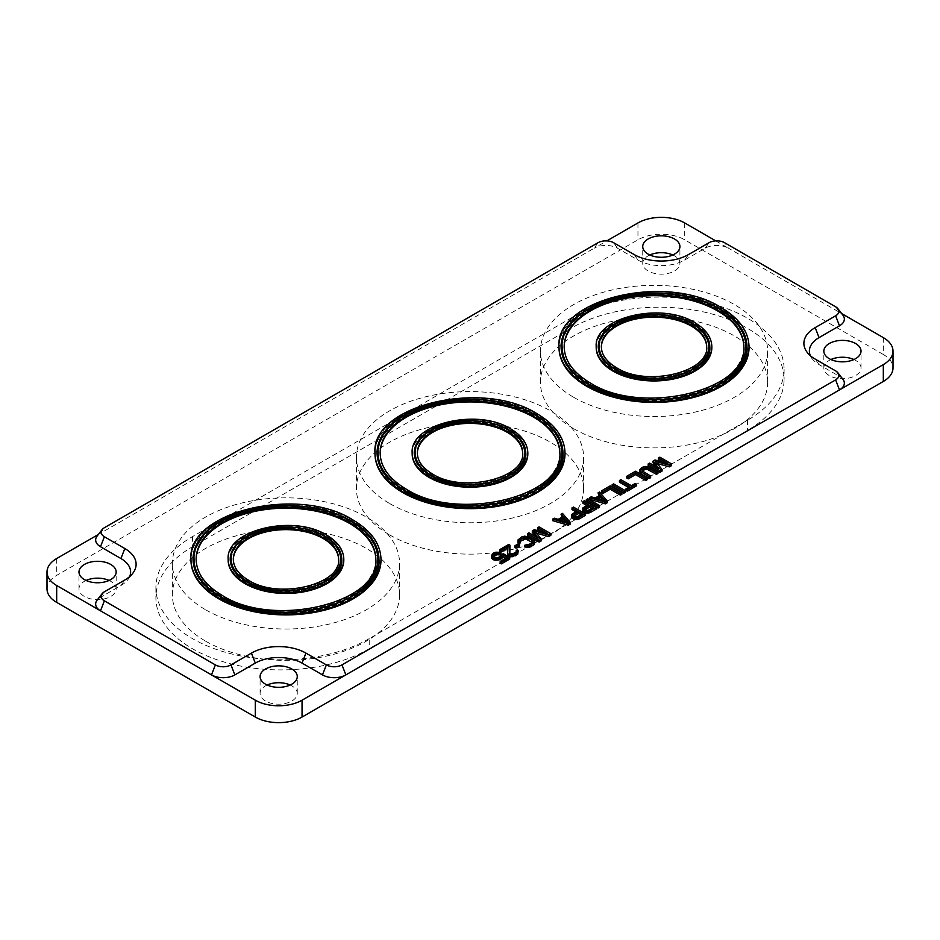 <?xml version="1.0" encoding="UTF-8"?>
<svg xmlns="http://www.w3.org/2000/svg" width="940" height="940" viewBox="0 0 940 940"><rect width="100%" height="100%" fill="white"/><g stroke="black" fill="none" stroke-linecap="round" stroke-linejoin="round"><path stroke-width="0.7" stroke-dasharray="4.7 3.53" d="M883.318 337.613L883.318 354.486A33.053 19.082 180 0 1 893 367.975M883.318 354.486L684.696 239.806A33.053 19.082 180 0 0 637.955 239.806L56.682 575.398A33.053 19.082 180 0 0 47 588.898M830.925 359.538A18.588 10.728 0 0 0 823.84 367.975A18.588 10.728 0 0 0 829.28 375.565A18.588 10.728 0 0 0 849.537 377.892A18.588 10.728 0 0 0 861.016 367.975A18.588 10.728 0 0 0 855.576 360.384A18.588 10.728 0 0 0 853.931 359.538M86.069 580.462A18.588 10.728 0 0 0 78.984 588.898A18.588 10.728 0 0 0 84.424 596.477A18.588 10.728 0 0 0 104.692 598.803A18.588 10.728 0 0 0 116.16 588.898A18.588 10.728 0 0 0 110.72 581.308A18.588 10.728 0 0 0 109.075 580.462M649.822 254.987A18.588 10.728 0 0 0 642.737 263.412A18.588 10.728 0 0 0 648.177 271.002A18.588 10.728 0 0 0 668.434 273.329A18.588 10.728 0 0 0 679.914 263.412A18.588 10.728 0 0 0 674.474 255.821A18.588 10.728 0 0 0 672.829 254.987M267.171 685.013A18.588 10.728 0 0 0 260.086 693.45A18.588 10.728 0 0 0 265.526 701.04A18.588 10.728 0 0 0 285.784 703.367A18.588 10.728 0 0 0 297.263 693.45A18.588 10.728 0 0 0 291.823 685.859A18.588 10.728 0 0 0 290.178 685.013M369.22 638.648A124.961 72.145 180 0 1 233.05 654.287A124.961 72.145 180 0 1 155.911 587.629A124.961 72.145 180 0 1 192.5 536.611L570.78 318.225A124.961 72.145 180 0 1 706.951 302.586A124.961 72.145 180 0 1 784.089 369.232A124.961 72.145 180 0 1 747.5 420.251L369.22 638.648L369.22 648.764A124.961 72.145 180 0 1 233.05 664.404A124.961 72.145 180 0 1 155.911 597.746A124.961 72.145 180 0 1 192.5 546.728L570.78 328.342A124.961 72.145 180 0 1 706.951 312.703A124.961 72.145 180 0 1 784.089 379.361A124.961 72.145 180 0 1 747.5 430.367L369.22 648.764M842.91 315.17A16.521 9.541 0 0 0 839.502 312.315L841.664 313.561M842.91 379.255A16.521 9.541 0 0 0 839.502 376.399L819.057 364.603A33.053 19.082 180 0 1 812.254 358.892A33.053 19.082 180 0 1 810.339 355.661M715.763 240.875L728.512 248.231A16.521 9.541 0 0 0 705.141 248.231L684.696 260.039A33.053 19.082 180 0 1 637.955 260.039L617.51 248.231A16.521 9.541 0 0 0 594.139 248.231L606.888 240.875M98.336 534.484L100.498 533.239A16.521 9.541 0 0 0 97.09 536.094M129.661 576.584A33.053 19.082 180 0 1 127.746 579.816A33.053 19.082 180 0 1 120.943 585.514L100.498 597.323A16.521 9.541 0 0 0 97.09 600.178M598.016 242.72L594.139 248.231L100.498 533.239L104.375 527.728M835.625 306.804L839.502 312.315L728.512 248.231L724.634 242.72M749.027 347.142A95.011 54.849 0 0 0 721.203 308.778A95.011 54.849 0 0 0 618.003 296.805A95.011 54.849 0 0 0 559.018 347.142M565.011 453.386A95.011 54.849 0 0 0 537.187 415.022A95.011 54.849 0 0 0 433.974 403.048A95.011 54.849 0 0 0 374.99 453.386M380.982 559.629A95.011 54.849 0 0 0 353.158 521.265A95.011 54.849 0 0 0 249.958 509.292A95.011 54.849 0 0 0 190.973 559.629M586.701 505.45L588.17 506.296L583.787 508.822L582.589 510.667M596.089 509.186L584.41 502.43L582.941 503.276M575.75 511.771L577.207 512.617L572.836 515.144L571.638 516.988M585.138 515.508L573.447 508.763L571.99 509.598M562.061 517.094L563.048 518.21L558.184 521.019L554.224 519.867L552.767 520.701M570.286 524.073L562.496 515.085L561.039 515.931M650.609 477.696L642.913 473.255L641.902 471.821L642.279 470.975M657.918 473.49L647.249 468.167L642.337 468.99L639.917 471.245M636.498 485.851L635.252 485.134L631.363 487.378L620.917 481.351L619.46 482.197M628.437 487.378L629.894 488.224L626.005 490.48M656.355 466.969L658.834 470.082L649.646 464.771L648.177 465.617M662.054 471.093L655.262 462.962L657.095 463.467M671.548 465.617L659.868 458.873L658.4 459.707M662.195 461.904L667.6 465.018L654.992 461.681L653.053 462.809M647.202 479.67L635.522 472.926L626.757 477.978M625.3 492.313L613.62 485.569L612.152 486.415M621.892 494.287L610.213 487.543L601.447 492.595M607.287 502.712L599.497 493.723L598.04 494.569M599.062 495.733L600.049 496.849L595.173 499.657L591.225 498.505L589.756 499.34M599.497 507.212L587.817 500.468L586.348 501.314M535.624 536.67L538.103 539.783L528.903 534.472L527.446 535.318M541.322 540.806L534.531 532.663L536.364 533.18M550.817 535.318L539.125 528.574L537.668 529.42M541.464 531.605L546.869 534.731L534.261 531.382L532.31 532.51M520.455 542.803L520.455 541.264M532.369 542.333L531.793 544.577L524.708 546.951M534.731 543.743L533.203 540.899L526.506 537.868L521.606 538.691L517.964 541.652M519.526 546.211L518.281 545.494L514.873 547.456M509.95 546.857L508.704 546.14L499.939 551.204M507.835 548.079L507.377 554.659M518.175 553.296L517.411 551.451L515.249 554.424L511.583 555.669L509.856 555.235L509.468 552.896M509.68 559.077L503.217 555.34L497.871 559.288L493.923 558.689L493.535 556.562M500.973 554.048L495.803 553.871L492.877 555.282L491.444 557.255M505.755 558.207L507.212 559.053L500.162 563.13M607.275 330.011A55.766 32.195 180 0 1 693.462 324.794A55.766 32.195 180 0 1 700.77 330.011M709.782 347.142A55.766 32.195 180 0 1 709.794 347.565A55.766 32.195 180 0 1 675.366 377.316A55.766 32.195 180 0 1 614.584 370.337A55.766 32.195 180 0 1 598.251 347.565A55.766 32.195 180 0 1 598.263 347.142M700.946 363.839A54.731 31.596 180 0 1 615.324 369.913A54.731 31.596 180 0 1 607.099 363.839M599.297 347.142A54.731 31.596 180 0 1 633.419 318.296A54.731 31.596 180 0 1 692.721 325.216A54.731 31.596 180 0 1 708.748 347.142M601.353 347.142A52.663 30.409 0 0 0 601.353 347.565A52.663 30.409 0 0 0 616.781 369.068A52.663 30.409 0 0 0 674.18 375.659A52.663 30.409 0 0 0 706.692 347.565A52.663 30.409 0 0 0 706.692 347.142M732.295 318.625A92.942 53.662 0 0 0 719.746 309.624A92.942 53.662 0 0 0 575.75 318.625M561.074 347.142A92.942 53.662 0 0 0 561.074 347.565A92.942 53.662 0 0 0 588.299 385.506A92.942 53.662 0 0 0 689.596 397.138A92.942 53.662 0 0 0 746.971 347.565A92.942 53.662 0 0 0 746.971 347.142M575.586 375.224A91.909 53.063 0 0 0 589.028 385.083A91.909 53.063 0 0 0 732.46 375.224M745.937 347.142A91.909 53.063 0 0 0 719.018 310.047A91.909 53.063 0 0 0 619.19 298.462A91.909 53.063 0 0 0 562.108 347.142M564.176 347.142A89.852 51.876 0 0 0 564.176 347.565A89.852 51.876 0 0 0 590.496 384.248A89.852 51.876 0 0 0 688.409 395.493A89.852 51.876 0 0 0 743.869 347.565A89.852 51.876 0 0 0 743.869 347.142M711.85 347.142A57.834 33.394 0 0 0 694.918 323.959A57.834 33.394 0 0 0 632.232 316.639A57.834 33.394 0 0 0 596.195 347.142M516.741 436.254A55.766 32.195 0 0 0 509.433 431.049A55.766 32.195 0 0 0 423.259 436.254M414.235 453.386A55.766 32.195 0 0 0 414.235 453.809A55.766 32.195 0 0 0 430.567 476.58A55.766 32.195 0 0 0 491.338 483.56A55.766 32.195 0 0 0 525.765 453.809A55.766 32.195 0 0 0 525.765 453.386M423.082 470.082A54.731 31.596 0 0 0 431.296 476.157A54.731 31.596 0 0 0 516.918 470.082M524.731 453.386A54.731 31.596 0 0 0 508.704 431.46A54.731 31.596 0 0 0 449.39 424.539A54.731 31.596 0 0 0 415.269 453.386M417.337 453.386A52.663 30.409 0 0 0 417.337 453.809A52.663 30.409 0 0 0 432.753 475.311A52.663 30.409 0 0 0 490.151 481.903A52.663 30.409 0 0 0 522.663 453.809A52.663 30.409 0 0 0 522.663 453.386M548.267 424.868A92.942 53.662 0 0 0 535.718 415.868A92.942 53.662 0 0 0 391.733 424.868M377.058 453.386A92.942 53.662 0 0 0 377.058 453.809A92.942 53.662 0 0 0 404.282 491.749A92.942 53.662 0 0 0 505.567 503.382A92.942 53.662 0 0 0 562.942 453.809A92.942 53.662 0 0 0 562.942 453.386M391.557 481.468A91.909 53.063 0 0 0 405.011 491.338A91.909 53.063 0 0 0 548.443 481.468M561.909 453.386A91.909 53.063 0 0 0 534.989 416.291A91.909 53.063 0 0 0 435.161 404.705A91.909 53.063 0 0 0 378.091 453.386M380.16 453.386A89.852 51.876 0 0 0 380.148 453.809A89.852 51.876 0 0 0 406.468 490.492A89.852 51.876 0 0 0 504.38 501.737A89.852 51.876 0 0 0 559.852 453.809A89.852 51.876 0 0 0 559.841 453.386M527.834 453.386A57.834 33.394 0 0 0 510.89 430.203A57.834 33.394 0 0 0 448.204 422.882A57.834 33.394 0 0 0 412.166 453.386M332.725 542.498A55.766 32.195 0 0 0 325.416 537.292A55.766 32.195 0 0 0 239.23 542.498M230.218 559.629A55.766 32.195 0 0 0 230.206 560.052A55.766 32.195 0 0 0 246.538 582.823A55.766 32.195 0 0 0 307.321 589.803A55.766 32.195 0 0 0 341.749 560.052A55.766 32.195 0 0 0 341.737 559.629M239.054 576.326A54.731 31.596 0 0 0 247.279 582.401A54.731 31.596 0 0 0 332.901 576.326M340.703 559.629A54.731 31.596 0 0 0 324.676 537.715A54.731 31.596 0 0 0 265.374 530.783A54.731 31.596 0 0 0 231.252 559.629M233.308 559.629A52.663 30.409 0 0 0 233.308 560.052A52.663 30.409 0 0 0 248.736 581.555A52.663 30.409 0 0 0 306.135 588.146A52.663 30.409 0 0 0 338.647 560.052A52.663 30.409 0 0 0 338.647 559.629M364.25 531.112A92.942 53.662 0 0 0 351.701 522.111A92.942 53.662 0 0 0 207.705 531.112M193.029 559.629A92.942 53.662 0 0 0 193.029 560.052A92.942 53.662 0 0 0 220.254 598.005A92.942 53.662 0 0 0 321.551 609.637A92.942 53.662 0 0 0 378.926 560.052A92.942 53.662 0 0 0 378.926 559.629M207.54 587.712A91.909 53.063 0 0 0 220.982 597.582A91.909 53.063 0 0 0 364.414 587.712M377.892 559.629A91.909 53.063 0 0 0 350.973 522.534A91.909 53.063 0 0 0 251.145 510.949A91.909 53.063 0 0 0 194.063 559.629M196.131 559.629A89.852 51.876 0 0 0 196.131 560.052A89.852 51.876 0 0 0 222.451 596.736A89.852 51.876 0 0 0 320.364 607.98A89.852 51.876 0 0 0 375.824 560.052A89.852 51.876 0 0 0 375.824 559.629M343.805 559.629A57.834 33.394 0 0 0 326.873 536.446A57.834 33.394 0 0 0 264.187 529.126A57.834 33.394 0 0 0 228.15 559.629M603.316 500.433L605.313 502.7L596.418 500.092L598.357 498.976M585.033 509.821L584.551 510.385L584.551 508.704M591.93 508.458L593.387 509.304L587.782 512.253L585.808 511.959L584.551 510.385M574.082 516.142L573.6 516.718L573.6 515.026M580.967 514.791L582.436 515.625L576.831 518.574L574.105 517.858L573.6 516.718M566.315 521.794L568.324 524.062L559.418 521.453L561.356 520.337M582.812 509.668L582.812 507.988M583.787 508.822L583.787 507.13M588.17 506.296L588.17 504.604M584.41 502.43L584.41 500.75M658.834 470.082L658.834 468.39M649.646 464.771L649.646 463.091M654.992 461.681L654.992 459.989M667.6 465.018L667.6 463.338M659.868 458.873L659.868 457.181M655.262 462.962L655.262 461.27M640.399 470.399L640.399 468.707M641.362 469.554L641.362 467.862M642.337 468.99L642.337 467.298M643.806 468.426L643.806 466.745M645.275 468.155L645.275 466.463M647.249 468.167L647.249 466.475M648.729 468.461L648.729 466.769M650.21 469.037L650.21 467.345M641.902 471.821L641.902 470.141M642.161 472.538L642.161 470.846M642.913 473.255L642.913 471.563M635.522 472.926L635.522 471.234M629.894 488.224L629.894 486.544M620.917 481.351L620.917 479.67M631.363 487.378L631.363 485.698M635.252 485.134L635.252 483.454M613.62 485.569L613.62 483.889M610.213 487.543L610.213 485.851M591.225 498.505L591.225 496.814M595.173 499.657L595.173 497.977M600.049 496.849L600.049 495.169M599.497 493.723L599.497 492.031M605.313 502.7L605.313 501.02M596.418 500.092L596.418 498.412M587.817 500.468L587.817 498.776M584.562 510.961L584.562 509.269M585.068 511.524L585.068 509.844M585.808 511.959L585.808 510.267M586.795 512.253L586.795 510.561M587.782 512.253L587.782 510.573M588.757 511.971L588.757 510.291M593.387 509.304L593.387 507.623M571.861 515.99L571.861 514.309M572.836 515.144L572.836 513.463M577.207 512.617L577.207 510.925M573.447 508.763L573.447 507.071M573.611 517.282L573.611 515.59M574.105 517.858L574.105 516.166M574.857 518.281L574.857 516.601M575.844 518.574L575.844 516.882M576.831 518.574L576.831 516.894M577.806 518.304L577.806 516.612M582.436 515.625L582.436 513.945M554.224 519.867L554.224 518.175M558.184 521.019L558.184 519.338M563.048 518.21L563.048 516.53M562.496 515.085L562.496 513.393M568.324 524.062L568.324 522.381M559.418 521.453L559.418 519.773M538.103 539.783L538.103 538.103M528.903 534.472L528.903 532.792M534.261 531.382L534.261 529.702M546.869 534.731L546.869 533.039M539.125 528.574L539.125 526.894M534.531 532.663L534.531 530.982M518.445 540.806L518.445 539.114M519.409 539.96L519.409 538.268M521.606 538.691L521.606 537.01M523.075 538.138L523.075 536.446M524.543 537.856L524.543 536.176M526.506 537.868L526.506 536.188M527.986 538.162L527.986 536.481M529.479 538.738L529.479 537.057M533.203 540.899L533.203 539.207M534.202 541.757L534.202 540.065M534.707 542.603L534.707 540.923M526.165 546.105L526.165 544.424M527.152 546.399L527.152 544.707M528.386 546.258L528.386 544.577M529.608 545.846L529.608 544.154M531.793 544.577L531.793 542.897M532.522 543.872L532.498 542.451M532.757 543.167L532.757 541.475M520.184 541.522L520.184 540.817M519.949 542.239L519.949 540.547M518.281 545.494L518.281 543.802M508.704 546.14L508.704 544.46M509.351 554.377L509.351 552.697M509.856 555.235L509.856 553.554M510.349 555.528L510.349 553.836M511.583 555.669L511.583 553.989M512.805 555.54L512.805 553.848M514.274 554.976L514.274 553.296M515.249 554.424L515.249 552.732M516.213 553.578L516.213 551.886M516.448 552.861L516.448 551.181M517.411 551.451L517.411 549.759M518.163 552.168L518.163 550.476M508 547.985L508 546.293M501.514 556.327L501.514 554.635M501.279 557.314L501.279 555.634M503.217 555.34L503.217 553.648M507.212 559.053L507.212 557.373M491.914 556.128L491.914 554.436M492.877 555.282L492.877 553.59M494.346 554.436L494.346 552.744M495.803 553.871L495.803 552.191M497.765 553.601L497.765 551.921M499.493 553.754L499.493 552.074M493.171 557.408L493.171 555.716M493.43 558.125L493.43 556.433M493.923 558.689L493.923 557.009M494.428 558.983L494.428 557.291M495.415 559.265L495.415 557.585M496.649 559.418L496.649 557.726M497.871 559.288L497.871 557.596M499.093 558.865L499.093 557.173M500.562 558.019L500.562 556.339M573.694 428.687A113.599 65.588 0 0 0 697.492 442.905A113.599 65.588 0 0 0 767.627 382.31A113.599 65.588 0 0 0 734.352 335.933A113.599 65.588 0 0 0 610.553 321.715A113.599 65.588 0 0 0 540.418 382.31A113.599 65.588 0 0 0 573.694 428.687M389.677 534.931A113.599 65.588 0 0 0 513.475 549.148A113.599 65.588 0 0 0 583.599 488.553A113.599 65.588 0 0 0 550.323 442.176A113.599 65.588 0 0 0 426.525 427.959A113.599 65.588 0 0 0 356.401 488.553A113.599 65.588 0 0 0 389.677 534.931M205.649 641.174A113.599 65.588 0 0 0 329.447 655.391A113.599 65.588 0 0 0 399.582 594.797A113.599 65.588 0 0 0 366.306 548.42A113.599 65.588 0 0 0 242.508 534.202A113.599 65.588 0 0 0 172.373 594.797A113.599 65.588 0 0 0 205.649 641.174M573.694 397.315A113.599 65.588 0 0 0 697.492 411.532A113.599 65.588 0 0 0 767.627 350.937A113.599 65.588 0 0 0 734.352 304.56A113.599 65.588 0 0 0 610.553 290.343A113.599 65.588 0 0 0 540.418 350.937A113.599 65.588 0 0 0 573.694 397.315M389.677 503.558A113.599 65.588 0 0 0 513.475 517.776A113.599 65.588 0 0 0 583.599 457.181A113.599 65.588 0 0 0 550.323 410.804A113.599 65.588 0 0 0 426.525 396.586A113.599 65.588 0 0 0 356.401 457.181A113.599 65.588 0 0 0 389.677 503.558M205.649 609.802A113.599 65.588 0 0 0 329.447 624.019A113.599 65.588 0 0 0 399.582 563.424A113.599 65.588 0 0 0 366.306 517.047A113.599 65.588 0 0 0 242.508 502.829A113.599 65.588 0 0 0 172.373 563.424A113.599 65.588 0 0 0 205.649 609.802M56.682 558.536L56.682 575.398M637.955 222.945L637.955 239.806M617.51 248.231L613.632 242.72M637.955 260.039L634.077 254.517M684.696 260.039L688.573 254.517M705.141 248.231L709.019 242.72M684.696 222.945L684.696 239.806M819.057 364.603L815.18 359.08M839.502 376.399L835.625 370.889M100.498 597.323L104.375 591.812M120.943 585.514L124.82 580.004M599.285 346.719A54.731 31.596 180 0 1 633.078 317.532A54.731 31.596 180 0 1 692.721 324.382A54.731 31.596 180 0 1 708.76 346.719M706.692 347.565L706.692 346.719A52.663 30.409 180 0 1 674.18 374.813A52.663 30.409 180 0 1 616.781 368.221A52.663 30.409 180 0 1 601.353 346.719L601.353 347.565M596.195 346.719A57.834 33.394 180 0 1 631.891 315.875A57.834 33.394 180 0 1 694.918 323.113A57.834 33.394 180 0 1 711.85 346.719M709.794 347.565L709.794 346.719A55.766 32.195 180 0 1 675.366 376.47A55.766 32.195 180 0 1 614.584 369.49A55.766 32.195 180 0 1 598.251 346.719L598.251 347.565M746.971 347.565L746.971 346.719A92.942 53.662 180 0 1 689.596 396.304A92.942 53.662 180 0 1 588.299 384.672A92.942 53.662 180 0 1 561.074 346.719L561.074 347.565M559.006 346.719A95.011 54.849 180 0 1 617.662 296.041A95.011 54.849 180 0 1 721.203 307.932A95.011 54.849 180 0 1 749.039 346.719M562.108 346.719A91.909 53.063 180 0 1 618.849 297.698A91.909 53.063 180 0 1 719.018 309.201A91.909 53.063 180 0 1 745.937 346.719M743.869 347.565L743.869 346.719A89.852 51.876 180 0 1 688.409 394.647A89.852 51.876 180 0 1 590.496 383.403A89.852 51.876 180 0 1 564.176 346.719L564.176 347.565M415.269 452.963A54.731 31.596 180 0 1 449.05 423.776A54.731 31.596 180 0 1 508.704 430.626A54.731 31.596 180 0 1 524.731 452.963M522.663 453.809L522.663 452.963A52.663 30.409 180 0 1 490.151 481.057A52.663 30.409 180 0 1 432.753 474.465A52.663 30.409 180 0 1 417.337 452.963L417.337 453.809M412.166 452.963A57.834 33.394 180 0 1 447.863 422.119A57.834 33.394 180 0 1 510.89 429.357A57.834 33.394 180 0 1 527.834 452.963M525.765 453.809L525.765 452.963A55.766 32.195 180 0 1 491.338 482.714A55.766 32.195 180 0 1 430.567 475.734A55.766 32.195 180 0 1 414.235 452.963L414.235 453.809M562.942 453.809L562.942 452.963A92.942 53.662 180 0 1 505.567 502.548A92.942 53.662 180 0 1 404.282 490.915A92.942 53.662 180 0 1 377.058 452.963L377.058 453.809M374.99 452.963A95.011 54.849 180 0 1 433.646 402.285A95.011 54.849 180 0 1 537.187 414.176A95.011 54.849 180 0 1 565.011 452.963M378.091 452.963A91.909 53.063 180 0 1 434.832 403.941A91.909 53.063 180 0 1 534.989 415.445A91.909 53.063 180 0 1 561.909 452.963M559.852 453.809L559.852 452.963A89.852 51.876 180 0 1 504.38 500.891A89.852 51.876 180 0 1 406.468 489.646A89.852 51.876 180 0 1 380.148 452.963L380.148 453.809M231.24 559.206A54.731 31.596 180 0 1 265.033 530.019A54.731 31.596 180 0 1 324.676 536.869A54.731 31.596 180 0 1 340.715 559.206M338.647 560.052L338.647 559.206A52.663 30.409 180 0 1 306.135 587.3A52.663 30.409 180 0 1 248.736 580.709A52.663 30.409 180 0 1 233.308 559.206L233.308 560.052M228.15 559.206A57.834 33.394 180 0 1 263.846 528.362A57.834 33.394 180 0 1 326.873 535.6A57.834 33.394 180 0 1 343.805 559.206M341.749 560.052L341.749 559.206A55.766 32.195 180 0 1 307.321 588.957A55.766 32.195 180 0 1 246.538 581.978A55.766 32.195 180 0 1 230.206 559.206L230.206 560.052M378.926 560.052L378.926 559.206A92.942 53.662 180 0 1 321.551 608.791A92.942 53.662 180 0 1 220.254 597.159A92.942 53.662 180 0 1 193.029 559.206L193.029 560.052M190.961 559.206A95.011 54.849 180 0 1 249.617 508.528A95.011 54.849 180 0 1 353.158 520.419A95.011 54.849 180 0 1 380.994 559.206M194.063 559.206A91.909 53.063 180 0 1 250.804 510.185A91.909 53.063 180 0 1 350.973 521.688A91.909 53.063 180 0 1 377.892 559.206M375.824 560.052L375.824 559.206A89.852 51.876 180 0 1 320.364 607.134A89.852 51.876 180 0 1 222.451 595.889A89.852 51.876 180 0 1 196.131 559.206L196.131 560.052M192.5 536.611L192.5 546.728M747.5 420.251L747.5 430.367M570.78 318.225L570.78 328.342M297.263 693.45L297.263 676.589M260.086 693.45L260.086 676.589M861.016 367.975L861.016 351.102M823.84 367.975L823.84 351.102M116.16 588.898L116.16 572.025M78.984 588.898L78.984 572.025M679.914 263.412L679.914 246.55M642.737 263.412L642.737 246.55M812.254 358.892L807.249 352.43M127.746 579.816L132.752 573.353M155.911 587.629L155.911 597.746M784.089 369.232L784.089 379.361M767.627 382.31L767.627 350.937M540.418 382.31L540.418 350.937M583.599 488.553L583.599 457.181M356.401 488.553L356.401 457.181M399.582 594.797L399.582 563.424M172.373 594.797L172.373 563.424"/><path stroke-width="1.41" d="M302.046 700.194A33.053 19.082 0 0 1 255.304 700.194L211.488 674.897A16.521 9.541 0 0 0 234.859 674.897L255.304 663.1A33.053 19.082 180 0 1 302.046 663.1L322.49 674.897A16.521 9.541 0 0 0 345.861 674.897L302.046 700.194L302.046 717.056A33.053 19.082 180 0 1 255.304 717.056L56.682 602.387A33.053 19.082 180 0 1 47 588.898L47 572.025A33.053 19.082 0 0 0 56.682 585.514L56.682 602.387M302.046 717.056L883.318 381.464A33.053 19.082 180 0 0 893 367.975L893 351.102A33.053 19.082 0 0 0 883.318 337.613L841.664 313.561M853.931 359.538A18.588 10.728 0 0 0 830.925 359.538M109.075 580.462A18.588 10.728 0 0 0 86.069 580.462M672.829 254.987A18.588 10.728 0 0 0 649.822 254.987M290.178 685.013A18.588 10.728 0 0 0 267.171 685.013M265.526 684.179A18.588 10.728 0 0 0 285.784 686.505A18.588 10.728 0 0 0 297.263 676.589A18.588 10.728 0 0 0 291.823 668.998A18.588 10.728 0 0 0 271.566 666.672A18.588 10.728 0 0 0 260.086 676.589A18.588 10.728 0 0 0 265.526 684.179M341.984 664.897L835.625 379.901A11.033 6.369 0 0 0 837.893 372.792A11.033 6.369 0 0 0 835.625 370.889L815.18 359.08A38.528 22.243 180 0 1 807.249 352.43A38.528 22.243 180 0 1 815.18 327.613L835.625 315.816A11.033 6.369 0 0 0 837.893 308.708A11.033 6.369 0 0 0 835.625 306.804L724.634 242.72A11.033 6.369 0 0 0 709.019 242.72L688.573 254.517A38.528 22.243 180 0 1 634.077 254.517L613.632 242.72A11.033 6.369 0 0 0 598.016 242.72L104.375 527.728A11.033 6.369 0 0 0 102.108 529.631A11.033 6.369 0 0 0 104.375 536.74L124.82 548.537A38.528 22.243 180 0 1 132.752 573.353A38.528 22.243 180 0 1 124.82 580.004L104.375 591.812A11.033 6.369 0 0 0 102.108 593.716A11.033 6.369 0 0 0 104.375 600.824L215.366 664.897A11.033 6.369 0 0 0 230.982 664.897L251.427 653.1A38.528 22.243 180 0 1 305.923 653.1L326.368 664.897A11.033 6.369 0 0 0 341.984 664.897L345.861 674.897L883.318 364.603A33.053 19.082 0 0 0 893 351.102M835.625 379.901L839.502 389.9A16.521 9.541 0 0 0 842.91 379.255L837.893 372.792M810.339 355.661A33.053 19.082 180 0 1 819.057 337.613L839.502 325.816A16.521 9.541 0 0 0 842.91 315.17L837.893 308.708M829.28 358.692A18.588 10.728 0 0 0 849.537 361.019A18.588 10.728 0 0 0 861.016 351.102A18.588 10.728 0 0 0 855.576 343.523A18.588 10.728 0 0 0 835.308 341.197A18.588 10.728 0 0 0 823.84 351.102A18.588 10.728 0 0 0 829.28 358.692M606.888 240.875L637.955 222.945A33.053 19.082 0 0 1 684.696 222.945L715.763 240.875M648.177 254.141A18.588 10.728 0 0 0 668.434 256.467A18.588 10.728 0 0 0 679.914 246.55A18.588 10.728 0 0 0 674.474 238.96A18.588 10.728 0 0 0 654.216 236.633A18.588 10.728 0 0 0 642.737 246.55A18.588 10.728 0 0 0 648.177 254.141M102.108 593.716L97.09 600.178A16.521 9.541 0 0 0 100.498 610.812L56.682 585.514M98.336 534.484L56.682 558.536A33.053 19.082 0 0 0 47 572.025M102.108 529.631L97.09 536.094A16.521 9.541 0 0 0 100.498 546.728L120.943 558.536A33.053 19.082 180 0 1 129.661 576.584M84.424 579.616A18.588 10.728 0 0 0 104.692 581.942A18.588 10.728 0 0 0 116.16 572.025A18.588 10.728 0 0 0 110.72 564.435A18.588 10.728 0 0 0 90.463 562.108A18.588 10.728 0 0 0 78.984 572.025A18.588 10.728 0 0 0 84.424 579.616M104.375 600.824L100.498 610.812L211.488 674.897L215.366 664.897M559.018 347.142A95.011 54.849 0 0 0 559.006 347.565A95.011 54.849 0 0 0 586.842 386.352A95.011 54.849 0 0 0 690.383 398.243A95.011 54.849 0 0 0 749.039 347.565A95.011 54.849 0 0 0 749.027 347.142M374.99 453.386A95.011 54.849 0 0 0 374.99 453.809A95.011 54.849 0 0 0 402.814 492.595A95.011 54.849 0 0 0 506.355 504.486A95.011 54.849 0 0 0 565.011 453.809A95.011 54.849 0 0 0 565.011 453.386M190.973 559.629A95.011 54.849 0 0 0 190.961 560.052A95.011 54.849 0 0 0 218.797 598.839A95.011 54.849 0 0 0 322.338 610.73A95.011 54.849 0 0 0 380.994 560.052A95.011 54.849 0 0 0 380.982 559.629M582.589 508.975L583.352 512.23L587.065 513.24L590.25 512.559L596.089 509.186L596.089 507.494L584.41 500.75L582.941 501.596L588.17 504.604L582.812 507.988L583.352 510.538L588.781 511.43L596.089 507.494M582.941 501.596L582.941 503.276L586.701 505.45M571.638 515.296L572.401 518.551L576.114 519.573L579.298 518.88L585.138 515.508L585.138 513.816L573.447 507.071L571.99 507.917L577.207 510.925L571.861 514.309L572.401 516.871L577.83 517.752L585.138 513.816M571.99 507.917L571.99 509.598L575.75 511.771M552.767 519.021L552.767 520.701L568.336 525.202L570.286 524.073L570.286 522.393L562.496 513.393L561.039 514.239L563.048 516.53L558.184 519.338L554.224 518.175L552.767 519.021L568.336 523.521L570.286 522.393M561.039 514.239L562.061 517.094M642.279 470.975L645.052 469.436L647.507 469.448L656.461 474.324L657.918 473.49L657.918 471.798L648.729 466.769L645.275 466.463L642.337 467.298L639.917 469.554L640.445 471.551L649.152 476.862L650.609 476.016L642.161 470.846L642.854 468.719L647.507 467.756L656.461 472.644L657.918 471.798M639.917 469.554L639.94 472.385L641.444 474.101L649.152 478.542L650.609 477.696L650.609 476.016M619.46 480.516L629.894 486.544L626.005 488.788L627.25 489.505L636.498 484.171L635.252 483.454L631.363 485.698L620.917 479.67L619.46 480.516L619.46 482.197L628.437 487.378M626.005 488.788L626.005 490.48L627.25 491.197L636.498 485.851L636.498 484.171M648.177 463.925L648.177 465.617L659.868 472.362L662.054 471.093L662.054 469.413L655.262 461.27L669.362 465.194L671.548 463.925L659.868 457.181L658.4 458.027L667.6 463.338L654.992 459.989L653.053 461.117L658.834 468.39L649.646 463.091L648.177 463.925L659.868 470.67L662.054 469.413M657.095 463.467L669.362 466.875L671.548 465.617L671.548 463.925M658.4 458.027L658.4 459.707L662.195 461.904M653.053 461.117L653.053 462.809L656.355 466.969M626.757 476.298L626.757 477.978L628.249 478.848L635.558 474.63L645.745 480.516L647.202 479.67L647.202 477.978L635.522 471.234L626.757 476.298L628.249 477.156L635.558 472.938L645.745 478.824L647.202 477.978M612.152 484.723L612.152 486.415L623.843 493.159L625.3 492.313L625.3 490.633L613.62 483.889L612.152 484.723L623.843 491.479L625.3 490.633M601.447 490.915L601.447 492.595L602.939 493.465L610.236 489.247L620.435 495.133L621.892 494.287L621.892 492.595L610.213 485.851L601.447 490.915L602.939 491.773L610.236 487.555L620.435 493.441L621.892 492.595M589.756 497.66L589.756 499.34L605.337 503.84L607.287 502.712L607.287 501.032L599.497 492.031L598.04 492.877L600.049 495.169L595.173 497.977L591.225 496.814L589.756 497.66L605.337 502.16L607.287 501.032M598.04 492.877L599.062 495.733M586.348 499.622L586.348 501.314L598.04 508.058L599.497 507.212L599.497 505.532L587.817 498.776L586.348 499.622L598.04 506.366L599.497 505.532M527.446 533.638L527.446 535.318L539.125 542.063L541.322 540.806L541.322 539.114L534.531 530.982L548.619 534.895L550.817 533.638L539.125 526.894L537.668 527.728L546.869 533.039L534.261 529.702L532.31 530.818L538.103 538.103L528.903 532.792L527.446 533.638L539.125 540.383L541.322 539.114M536.364 533.18L548.619 536.587L550.817 535.318L550.817 533.638M537.668 527.728L537.668 529.42L541.464 531.605M532.31 530.818L532.31 532.51L535.624 536.67M517.964 539.971L517.987 542.791L518.986 543.649L520.455 542.803L519.949 540.547L520.901 539.137L524.32 537.445L528.022 537.903L531.746 540.053L532.522 542.18L529.608 544.154L524.708 545.259L529.631 545.576L534.731 542.063L534.202 540.065L529.479 537.057L524.543 536.176L521.606 537.01L517.964 539.971L518.986 541.957L520.455 541.123M520.455 541.264L525.542 538.996L532.369 542.333M524.708 545.259L524.708 546.951L529.631 547.268L534.261 544.589L534.731 542.063M514.873 545.776L514.873 547.456L516.119 548.173L519.526 546.211L519.526 544.519L518.281 543.802L514.873 545.776L516.119 546.493L519.526 544.519M499.939 549.512L501.185 550.229L508 546.293L507.647 553.684L510.126 555.117L512.1 555.129L516.248 553.59L517.705 552.462L518.163 550.476L517.411 549.759L516.189 550.464L516.213 551.886L512.805 553.848L509.856 553.554L509.95 545.177L508.704 544.46L499.939 549.512L499.939 551.204L501.185 551.921L507.835 548.079M507.377 552.967L508.387 556.081L512.1 556.809L517.705 554.154L518.175 551.615M509.468 552.896L509.95 545.177M493.535 556.562L496.802 554.729L499.516 554.894L500.973 554.048L500.973 552.356L495.803 552.191L492.877 553.59L491.444 555.575L492.466 557.561L495.18 558.572L500.339 557.89L503.241 555.07L507.212 557.373L500.162 561.45L501.396 562.167L509.68 557.385L503.217 553.648L499.093 557.173L496.649 557.726L493.923 557.009L493.171 555.716L494.123 554.306L500.973 552.356M491.444 555.575L492.466 559.253L495.18 560.264L500.339 559.582L503.241 556.762L505.755 558.207M500.162 561.45L500.162 563.13L501.396 563.847L509.68 559.077L509.68 557.385M700.77 330.011A55.766 32.195 180 0 1 709.782 347.142M598.263 347.142A55.766 32.195 180 0 1 607.275 330.011M607.099 363.839A54.731 31.596 180 0 1 599.285 347.565A54.731 31.596 180 0 1 599.297 347.142M708.748 347.142A54.731 31.596 180 0 1 708.76 347.565A54.731 31.596 180 0 1 700.946 363.839M706.692 347.142A52.663 30.409 0 0 0 691.264 326.062A52.663 30.409 0 0 0 634.206 319.389A52.663 30.409 0 0 0 601.353 347.142M575.75 318.625A92.942 53.662 0 0 0 561.074 347.142M746.971 347.142A92.942 53.662 0 0 0 732.295 318.625M732.46 375.224A91.909 53.063 0 0 0 745.937 347.565A91.909 53.063 0 0 0 745.937 347.142M562.108 347.142A91.909 53.063 0 0 0 562.108 347.565A91.909 53.063 0 0 0 575.586 375.224M743.869 347.142A89.852 51.876 0 0 0 717.549 310.882A89.852 51.876 0 0 0 619.977 299.566A89.852 51.876 0 0 0 564.176 347.142M596.195 347.142A57.834 33.394 0 0 0 596.195 347.565A57.834 33.394 0 0 0 613.127 371.171A57.834 33.394 0 0 0 676.154 378.409A57.834 33.394 0 0 0 711.85 347.565A57.834 33.394 0 0 0 711.85 347.142M423.259 436.254A55.766 32.195 0 0 0 414.235 453.386M525.765 453.386A55.766 32.195 0 0 0 516.741 436.254M516.918 470.082A54.731 31.596 0 0 0 524.731 453.809A54.731 31.596 0 0 0 524.731 453.386M415.269 453.386A54.731 31.596 0 0 0 415.269 453.809A54.731 31.596 0 0 0 423.082 470.082M522.663 453.386A52.663 30.409 0 0 0 507.248 432.306A52.663 30.409 0 0 0 450.19 425.632A52.663 30.409 0 0 0 417.337 453.386M391.733 424.868A92.942 53.662 0 0 0 377.058 453.386M562.942 453.386A92.942 53.662 0 0 0 548.267 424.868M548.443 481.468A91.909 53.063 0 0 0 561.909 453.809A91.909 53.063 0 0 0 561.909 453.386M378.091 453.386A91.909 53.063 0 0 0 378.091 453.809A91.909 53.063 0 0 0 391.557 481.468M559.841 453.386A89.852 51.876 0 0 0 533.532 417.125A89.852 51.876 0 0 0 435.96 405.81A89.852 51.876 0 0 0 380.16 453.386M412.166 453.386A57.834 33.394 0 0 0 412.166 453.809A57.834 33.394 0 0 0 429.11 477.414A57.834 33.394 0 0 0 492.137 484.652A57.834 33.394 0 0 0 527.834 453.809A57.834 33.394 0 0 0 527.834 453.386M239.23 542.498A55.766 32.195 0 0 0 230.218 559.629M341.737 559.629A55.766 32.195 0 0 0 332.725 542.498M332.901 576.326A54.731 31.596 0 0 0 340.715 560.052A54.731 31.596 0 0 0 340.703 559.629M231.252 559.629A54.731 31.596 0 0 0 231.24 560.052A54.731 31.596 0 0 0 239.054 576.326M338.647 559.629A52.663 30.409 0 0 0 323.219 538.549A52.663 30.409 0 0 0 266.161 531.876A52.663 30.409 0 0 0 233.308 559.629M207.705 531.112A92.942 53.662 0 0 0 193.029 559.629M378.926 559.629A92.942 53.662 0 0 0 364.25 531.112M364.414 587.712A91.909 53.063 0 0 0 377.892 560.052A91.909 53.063 0 0 0 377.892 559.629M194.063 559.629A91.909 53.063 0 0 0 194.063 560.052A91.909 53.063 0 0 0 207.54 587.712M375.824 559.629A89.852 51.876 0 0 0 349.504 523.38A89.852 51.876 0 0 0 251.932 512.053A89.852 51.876 0 0 0 196.131 559.629M228.15 559.629A57.834 33.394 0 0 0 228.15 560.052A57.834 33.394 0 0 0 245.082 583.67A57.834 33.394 0 0 0 308.109 590.908A57.834 33.394 0 0 0 343.805 560.052A57.834 33.394 0 0 0 343.805 559.629M598.357 498.976L600.801 497.565L603.316 500.433M585.033 508.14L589.662 505.462L593.387 507.623L587.782 510.573L584.562 509.269L585.033 508.14L585.033 509.809L589.662 507.154L591.93 508.458M574.082 514.462L578.699 511.795L582.436 513.945L576.831 516.894L573.611 515.59L574.082 514.462L574.082 516.13L578.699 513.475L580.967 514.791M561.356 520.337L563.8 518.927L566.315 521.794M590.25 512.559L590.25 510.866M588.781 513.111L588.781 511.43M587.065 513.24L587.065 511.56M585.338 513.087L585.338 511.407M584.351 512.805L584.351 511.113M583.352 512.23L583.352 510.538M582.847 511.654L582.847 509.974M605.313 501.02L596.418 498.412L600.801 495.873L605.313 501.02M568.324 522.381L559.418 519.773L563.8 517.235L568.324 522.381M669.362 466.875L669.362 465.194M659.868 472.362L659.868 470.67M641.444 474.101L641.444 472.409M649.152 478.542L649.152 476.862M640.445 473.231L640.445 471.551M639.94 472.385L639.94 470.693M656.461 474.324L656.461 472.644M648.753 469.882L648.753 468.19M647.507 469.448L647.507 467.756M646.285 469.295L646.285 467.615M645.052 469.436L645.052 467.744M643.83 469.847L643.83 468.167M642.854 470.411L642.854 468.719M642.126 470.776L642.126 469.436M645.745 480.516L645.745 478.824M635.558 474.63L635.558 472.938M628.249 478.848L628.249 477.156M627.25 491.197L627.25 489.505M623.843 493.159L623.843 491.479M620.435 495.133L620.435 493.441M610.236 489.247L610.236 487.555M602.939 493.465L602.939 491.773M605.337 503.84L605.337 502.16M600.801 497.565L600.801 495.873M598.04 508.058L598.04 506.366M589.662 507.154L589.662 505.462M573.4 519.127L573.4 517.435M574.387 519.421L574.387 517.729M572.401 518.551L572.401 516.871M571.896 517.975L571.896 516.295M579.298 518.88L579.298 517.188M577.83 519.432L577.83 517.752M576.114 519.573L576.114 517.881M578.699 513.475L578.699 511.795M568.336 525.202L568.336 523.521M563.8 518.927L563.8 517.235M548.619 536.587L548.619 534.895M539.125 542.063L539.125 540.383M518.986 543.649L518.986 541.957M517.987 542.791L517.987 541.099M534.261 544.589L534.261 542.909M533.286 545.435L533.286 543.755M531.1 546.704L531.1 545.012M529.631 547.268L529.631 545.576M528.163 547.538L528.163 545.846M526.188 547.527L526.188 545.835M532.498 542.216L532.498 540.77M531.746 541.734L531.746 540.053M528.022 539.584L528.022 537.903M526.776 539.149L526.776 537.469M525.542 538.996L525.542 537.316M524.32 539.137L524.32 537.445M523.098 539.56L523.098 537.868M520.901 540.817L520.901 539.137M520.184 540.817L520.184 539.842M516.119 548.173L516.119 546.493M516.189 551.909L516.189 550.464M517.705 554.154L517.705 552.462M516.248 555.282L516.248 553.59M515.273 555.834L515.273 554.154M513.569 556.539L513.569 554.847M512.1 556.809L512.1 555.129M510.126 556.797L510.126 555.117M508.893 556.363L508.893 554.682M508.387 556.081L508.387 554.389M507.647 555.364L507.647 553.684M501.185 551.921L501.185 550.229M501.396 563.847L501.396 562.167M503.241 556.762L503.241 555.07M502.771 557.89L502.771 556.21M501.796 558.736L501.796 557.056M500.339 559.582L500.339 557.89M498.87 560.146L498.87 558.454M496.907 560.416L496.907 558.724M495.18 560.264L495.18 558.572M493.453 559.829L493.453 558.137M492.466 559.253L492.466 557.561M491.702 558.254L491.702 556.562M499.516 554.894L499.516 553.202M498.036 554.6L498.036 552.908M496.802 554.729L496.802 553.049M495.58 555.152L495.58 553.46M494.123 555.998L494.123 554.306M493.394 556.363L493.394 555.011M883.318 364.603L883.318 381.464M322.49 674.897L326.368 664.897M302.046 663.1L305.923 653.1M255.304 663.1L251.427 653.1M234.859 674.897L230.982 664.897M255.304 700.194L255.304 717.056M839.502 325.816L835.625 315.816M819.057 337.613L815.18 327.613M120.943 558.536L124.82 548.537M100.498 546.728L104.375 536.74M708.76 347.565L708.76 346.719A54.731 31.596 180 0 1 674.967 375.918A54.731 31.596 180 0 1 615.324 369.068A54.731 31.596 180 0 1 599.285 346.719L599.285 347.565M601.353 346.719A52.663 30.409 180 0 1 633.866 318.625A52.663 30.409 180 0 1 691.264 325.216A52.663 30.409 180 0 1 706.692 346.719C709.559 371.887 646.826 387.386 616.57 367.752C606.559 361.736 601.482 354.732 601.353 346.719M711.85 346.719A57.834 33.394 180 0 1 676.154 377.575A57.834 33.394 180 0 1 613.127 370.337A57.834 33.394 180 0 1 596.195 346.719C593.751 317.485 661.584 301.458 694.707 322.643C705.858 329.235 711.58 337.272 711.85 346.719L711.85 347.565M693.462 323.959A55.766 32.195 180 0 1 709.794 346.719C712.79 373.427 646.403 389.783 614.372 369.021C603.774 362.652 598.404 355.226 598.251 346.719A55.766 32.195 180 0 1 632.679 316.98A55.766 32.195 180 0 1 693.462 323.959M561.074 346.719A92.942 53.662 180 0 1 618.45 297.146A92.942 53.662 180 0 1 719.746 308.778A92.942 53.662 180 0 1 746.971 346.719C751.648 391.851 641.386 418.641 588.087 384.19C570.38 373.615 561.38 361.125 561.074 346.719M586.842 385.506A95.011 54.849 180 0 1 559.006 346.719C554.894 299.061 666.589 272.6 720.992 307.462C739.251 318.284 748.593 331.362 749.039 346.719A95.011 54.849 180 0 1 690.383 397.397A95.011 54.849 180 0 1 586.842 385.506M745.937 346.719A91.909 53.063 180 0 1 689.196 395.752A91.909 53.063 180 0 1 589.028 384.248A91.909 53.063 180 0 1 562.108 346.719C558.125 300.589 666.178 275.009 718.806 308.731C736.466 319.189 745.514 331.855 745.937 346.719L745.937 347.565M717.549 310.047A89.852 51.876 180 0 1 743.869 346.719C748.405 390.323 641.809 416.232 590.273 382.933C573.165 372.698 564.47 360.631 564.176 346.719A89.852 51.876 180 0 1 619.636 298.803A89.852 51.876 180 0 1 717.549 310.047M524.731 452.963A54.731 31.596 180 0 1 490.95 482.161A54.731 31.596 180 0 1 431.296 475.311A54.731 31.596 180 0 1 415.269 452.963C412.965 425.256 477.132 410.11 508.493 430.144C519.056 436.395 524.473 444.009 524.731 452.963L524.731 453.809M507.248 431.46A52.663 30.409 180 0 1 522.663 452.963C525.53 478.143 462.797 493.629 432.541 473.995C422.53 467.991 417.466 460.976 417.337 452.963A52.663 30.409 180 0 1 449.849 424.868A52.663 30.409 180 0 1 507.248 431.46M527.834 452.963A57.834 33.394 180 0 1 492.137 483.818A57.834 33.394 180 0 1 429.11 476.58A57.834 33.394 180 0 1 412.166 452.963C409.723 423.728 477.555 407.702 510.679 428.887C521.841 435.49 527.552 443.515 527.834 452.963L527.834 453.809M509.433 430.203A55.766 32.195 180 0 1 525.765 452.963C528.774 479.67 462.374 496.026 430.356 475.264C419.757 468.896 414.376 461.47 414.235 452.963A55.766 32.195 180 0 1 448.662 423.223A55.766 32.195 180 0 1 509.433 430.203M377.058 452.963A92.942 53.662 180 0 1 434.433 403.389A92.942 53.662 180 0 1 535.718 415.022A92.942 53.662 180 0 1 562.942 452.963C567.619 498.094 457.369 524.884 404.059 490.433C386.363 479.858 377.363 467.368 377.058 452.963M402.814 491.749A95.011 54.849 180 0 1 374.99 452.963C370.865 405.305 482.572 378.855 536.963 413.706C555.223 424.528 564.576 437.617 565.011 452.963A95.011 54.849 180 0 1 506.355 503.64A95.011 54.849 180 0 1 402.814 491.749M561.909 452.963A91.909 53.063 180 0 1 505.168 501.995A91.909 53.063 180 0 1 405.011 490.492A91.909 53.063 180 0 1 378.091 452.963C374.108 406.844 482.149 381.252 534.778 414.975C552.45 425.444 561.486 438.099 561.909 452.963L561.909 453.809M533.532 416.291A89.852 51.876 180 0 1 559.852 452.963C564.388 496.567 457.78 522.476 406.256 489.176C389.148 478.942 380.441 466.875 380.148 452.963A89.852 51.876 180 0 1 435.62 405.046A89.852 51.876 180 0 1 533.532 416.291M340.715 559.206A54.731 31.596 180 0 1 306.922 588.405A54.731 31.596 180 0 1 247.279 581.555A54.731 31.596 180 0 1 231.24 559.206C228.937 531.511 293.115 516.354 324.464 536.399C335.028 542.639 340.445 550.253 340.715 559.206L340.715 560.052M323.219 537.715A52.663 30.409 180 0 1 338.647 559.206C341.514 584.386 278.781 599.873 248.524 580.239C238.513 574.234 233.437 567.22 233.308 559.206A52.663 30.409 180 0 1 265.82 531.124A52.663 30.409 180 0 1 323.219 537.715M343.805 559.206A57.834 33.394 180 0 1 308.109 590.062A57.834 33.394 180 0 1 245.082 582.823A57.834 33.394 180 0 1 228.15 559.206C225.706 529.972 293.538 513.945 326.662 535.13C337.812 541.734 343.535 549.759 343.805 559.206L343.805 560.052M325.416 536.446A55.766 32.195 180 0 1 341.749 559.206C344.745 585.914 278.358 602.27 246.327 581.508C235.729 575.139 230.359 567.713 230.206 559.206A55.766 32.195 180 0 1 264.634 529.467A55.766 32.195 180 0 1 325.416 536.446M193.029 559.206A92.942 53.662 180 0 1 250.404 509.633A92.942 53.662 180 0 1 351.701 521.265A92.942 53.662 180 0 1 378.926 559.206C383.602 604.338 273.34 631.128 220.042 596.688C202.335 586.102 193.334 573.611 193.029 559.206M218.797 598.005A95.011 54.849 180 0 1 190.961 559.206C186.849 511.548 298.544 485.099 352.947 519.949C371.206 530.771 380.547 543.861 380.994 559.206A95.011 54.849 180 0 1 322.338 609.895A95.011 54.849 180 0 1 218.797 598.005M377.892 559.206A91.909 53.063 180 0 1 321.151 608.239A91.909 53.063 180 0 1 220.982 596.736A91.909 53.063 180 0 1 194.063 559.206C190.08 513.087 298.133 487.496 350.761 521.218C368.421 531.688 377.469 544.342 377.892 559.206L377.892 560.052M349.504 522.534A89.852 51.876 180 0 1 375.824 559.206C380.359 602.81 273.763 628.719 222.228 595.42C205.12 585.185 196.425 573.118 196.131 559.206A89.852 51.876 180 0 1 251.591 511.289A89.852 51.876 180 0 1 349.504 522.534M708.76 346.719C708.49 337.765 703.073 330.152 692.51 323.901C661.161 303.867 596.982 319.012 599.285 346.719M596.195 347.565L596.195 346.719M749.039 347.565L749.039 346.719M559.006 347.565L559.006 346.719M562.108 347.565L562.108 346.719M415.269 453.809L415.269 452.963M412.166 453.809L412.166 452.963M565.011 453.809L565.011 452.963M374.99 453.809L374.99 452.963M378.091 453.809L378.091 452.963M231.24 560.052L231.24 559.206M228.15 560.052L228.15 559.206M380.994 560.052L380.994 559.206M190.961 560.052L190.961 559.206M194.063 560.052L194.063 559.206"/></g></svg>
